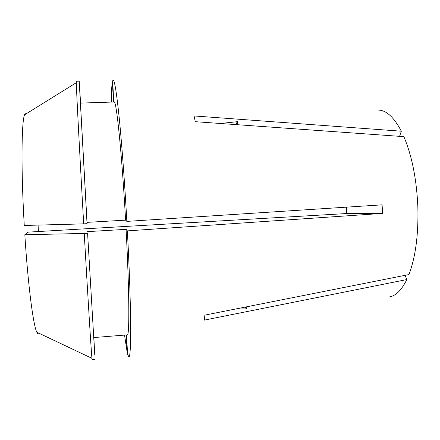 <?xml version="1.0" encoding="UTF-8"?>
<svg xmlns="http://www.w3.org/2000/svg" width="440" height="440" viewBox="0 0 440 440"><rect width="100%" height="100%" fill="white"/><g stroke="black" fill="none" stroke-linecap="round" stroke-linejoin="round"><path stroke-width="0.66" d="M245.207 307.093L246.224 308.941M346.539 207.147L346.704 213.543L27.847 232.15L24.827 234.74C27.995 285.142 33.264 325.457 36.812 332.2C37.659 334.01 38.417 334.367 39.083 333.278M378.428 110.066C386.364 110.259 393.998 117.304 401.335 131.208L194.112 115.946L195.278 121.688L403.876 136.648C411.939 155.716 416.598 179.086 417.852 206.756C418.572 234.339 415.608 256.944 408.947 274.565L204.886 315.101L204.264 320.127L406.802 279.56C401.544 290.284 395.615 296.093 389.021 296.989M113.801 102.003L112.646 80.889L113.014 80.251C114.417 79.222 116.452 91.454 119.125 116.958C121.721 142.626 124.636 181.583 126.858 221.392L382.102 204.842L382.344 209.121L382.432 213.406L127.369 230.885C131.456 307.373 131.489 360.723 128.678 356.598L127.578 354.084L126.533 334.934M126.22 334.956L127.171 352.385L127.485 352.314M127.171 352.385L124.542 335.093M111.337 102.086C111.408 91.96 111.755 85.234 112.376 81.906L112.701 81.945M38.417 231.534L38.082 225.093M401.335 131.208L399.581 136.34M405.119 275.33L406.802 279.56M113.476 102.014L112.376 81.906M76.312 82.682L76.34 81.246L79.2 81.163L80.471 103.097L114.114 101.992C116.297 99.341 121.858 152.719 125.582 220.154L87.021 222.36L87.049 223.674L83.688 223.867L24.266 225.467C21.021 170.291 21.472 122.254 24.492 114.868L76.312 82.682C76.362 89.232 79.53 150.827 83.688 223.867M126.858 221.392L125.582 220.154M80.454 103.103L87.021 222.36M80.57 103.097L79.332 82.863L80.482 103.097M79.2 81.163L87.049 223.674M94.771 355.102L93.852 337.562M94.782 355.102L87.588 233.239L84.233 233.442C88.044 300.179 91.267 351.857 91.933 358.331L92.12 359.75L94.974 359.507M26.246 113.163C25.608 112.717 25.025 113.284 24.492 114.868M127.369 230.885L126.082 229.35C129.393 291.478 129.575 336.617 127.309 334.868L93.742 337.568L87.588 233.239M126.082 229.35L87.543 231.622M84.233 233.442L24.827 234.74M382.432 213.406L346.704 213.543M235.686 308.985L246.549 308.941L246.109 306.911M237.331 124.702L237.743 121.655L220.325 123.486M237.056 121.726L236.242 124.625M36.812 332.2L91.933 358.331"/></g></svg>
